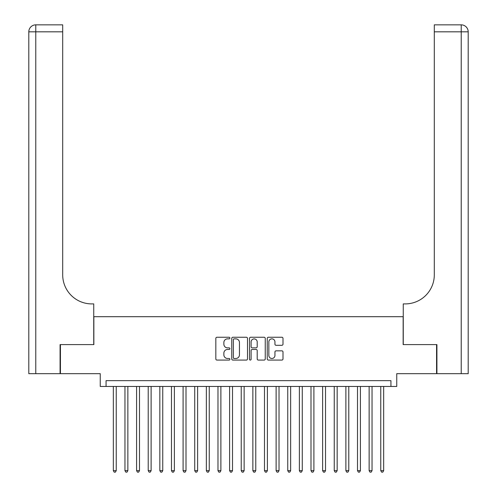 <?xml version="1.0" encoding="UTF-8"?>
<svg xmlns="http://www.w3.org/2000/svg" width="497" height="497" viewBox="0 0 497 497"><rect width="100%" height="100%" fill="white"/><g stroke="black" fill="none" stroke-linecap="round" stroke-linejoin="round"><path stroke-width="0.75" d="M229.9 338.053A0.801 0.801 0 0 0 229.098 337.258L216.972 337.258A1.143 1.143 0 0 0 215.828 338.395L215.828 358.94A1.143 1.143 0 0 0 216.972 360.083L229.098 360.083A0.801 0.801 0 0 0 229.9 359.281A0.801 0.801 0 0 0 229.098 358.486L227.527 358.486A3.653 3.653 0 0 1 223.874 354.833L223.874 353.118A3.653 3.653 0 0 1 227.527 349.466L229.098 349.466A0.801 0.801 0 0 0 229.9 348.67A0.801 0.801 0 0 0 229.098 347.869L227.527 347.869A3.653 3.653 0 0 1 223.874 344.216L223.874 342.508A3.653 3.653 0 0 1 227.527 338.855L229.098 338.855A0.801 0.801 0 0 0 229.9 338.053M281.855 345.303A1.143 1.143 0 0 0 282.998 344.16L282.998 338.395A1.143 1.143 0 0 0 281.855 337.258L268.386 337.258A1.143 1.143 0 0 0 267.243 338.395L267.243 358.94A1.143 1.143 0 0 0 268.386 360.083L281.855 360.083A1.143 1.143 0 0 0 282.998 358.94L282.998 351.975A1.143 1.143 0 0 0 281.855 350.839L276.09 350.839A1.143 1.143 0 0 0 274.947 351.975L274.947 355.43A3.05 3.05 0 0 1 271.896 358.486A3.05 3.05 0 0 1 268.846 355.43L268.846 341.905A3.05 3.05 0 0 1 271.896 338.855A3.05 3.05 0 0 1 274.947 341.905L274.947 344.16A1.143 1.143 0 0 0 276.09 345.303L281.855 345.303M390.934 386.455L396.749 386.455L396.749 373.669L436.571 373.669L436.571 344.601L403.142 344.601L403.142 316.695L93.858 316.695L93.858 344.601L60.429 344.601L60.429 373.669L100.251 373.669L100.251 386.455L390.934 386.455L390.934 380.646L106.066 380.646L106.066 386.455M247.5 338.395A1.143 1.143 0 0 0 246.363 337.258L232.894 337.258A1.143 1.143 0 0 0 231.751 338.395L231.751 358.94A1.143 1.143 0 0 0 232.894 360.083L246.363 360.083A1.143 1.143 0 0 0 247.5 358.94L247.5 338.395M250.637 337.258L264.106 337.258A1.143 1.143 0 0 1 265.249 338.395L265.249 358.94A1.143 1.143 0 0 1 264.106 360.083L258.341 360.083A1.143 1.143 0 0 1 257.204 358.94L257.204 350.609A1.143 1.143 0 0 0 256.061 349.466L252.24 349.466A1.143 1.143 0 0 0 251.097 350.609L251.097 359.281A0.801 0.801 0 0 1 250.295 360.083A0.801 0.801 0 0 1 249.5 359.281L249.5 338.395A1.143 1.143 0 0 1 250.637 337.258M234.149 338.855A0.801 0.801 0 0 0 233.348 339.65L233.348 357.685A0.801 0.801 0 0 0 234.149 358.486L235.802 358.486A3.653 3.653 0 0 0 239.455 354.833L239.455 342.508A3.653 3.653 0 0 0 235.802 338.855L234.149 338.855M257.204 341.961A3.05 3.05 0 0 0 254.147 338.911A3.05 3.05 0 0 0 251.097 341.961L251.097 346.726A1.143 1.143 0 0 0 252.24 347.869L256.061 347.869A1.143 1.143 0 0 0 257.204 346.726L257.204 341.961M113.335 386.455L113.335 470.64L116.242 470.64L116.242 386.455M116.242 470.64L115.366 472.15L114.204 472.15L113.335 470.64M60.081 344.601L93.74 344.601L93.74 303.903L91.765 303.903A29.068 29.068 0 0 1 62.697 274.835L62.697 31.827L35.778 31.827L35.778 373.669L60.081 373.669L60.081 344.601M35.778 373.669L28.801 373.669L28.801 31.827A6.977 6.977 0 0 1 35.778 24.85L62.697 24.85L62.697 31.827M91.765 303.903A29.068 29.068 0 0 1 62.697 274.835M35.778 24.85A6.977 6.977 0 0 0 28.801 31.827L35.778 31.827L35.778 24.85M436.919 344.601L403.26 344.601L403.26 303.903L405.235 303.903A29.068 29.068 0 0 0 434.303 274.835L434.303 24.85L461.222 24.85A6.977 6.977 0 0 1 468.199 31.827L468.199 373.669L436.919 373.669L436.919 344.601M468.199 303.903L468.199 31.827L434.303 31.827M405.235 303.903A29.068 29.068 0 0 0 434.303 274.835M124.958 386.455L124.958 470.64L127.866 470.64L127.866 386.455M127.866 470.64L126.996 472.15L125.834 472.15L124.958 470.64M136.588 386.455L136.588 470.64L139.495 470.64L139.495 386.455M139.495 470.64L138.62 472.15L137.458 472.15L136.588 470.64M148.218 386.455L148.218 470.64L151.119 470.64L151.119 386.455M151.119 470.64L150.249 472.15L149.088 472.15L148.218 470.64M159.841 386.455L159.841 470.64L162.749 470.64L162.749 386.455M162.749 470.64L161.879 472.15L160.717 472.15L159.841 470.64M171.471 386.455L171.471 470.64L174.379 470.64L174.379 386.455M174.379 470.64L173.503 472.15L172.341 472.15L171.471 470.64M183.095 386.455L183.095 470.64L186.002 470.64L186.002 386.455M186.002 470.64L185.132 472.15L183.971 472.15L183.095 470.64M194.725 386.455L194.725 470.64L197.632 470.64L197.632 386.455M197.632 470.64L196.756 472.15L195.594 472.15L194.725 470.64M206.348 386.455L206.348 470.64L209.256 470.64L209.256 386.455M209.256 470.64L208.386 472.15L207.224 472.15L206.348 470.64M217.978 386.455L217.978 470.64L220.885 470.64L220.885 386.455M220.885 470.64L220.016 472.15L218.848 472.15L217.978 470.64M229.608 386.455L229.608 470.64L232.515 470.64L232.515 386.455M232.515 470.64L231.639 472.15L230.478 472.15L229.608 470.64M241.231 386.455L241.231 470.64L244.139 470.64L244.139 386.455M244.139 470.64L243.269 472.15L242.107 472.15L241.231 470.64M252.861 386.455L252.861 470.64L255.769 470.64L255.769 386.455M255.769 470.64L254.893 472.15L253.731 472.15L252.861 470.64M264.485 386.455L264.485 470.64L267.392 470.64L267.392 386.455M267.392 470.64L266.522 472.15L265.361 472.15L264.485 470.64M276.115 386.455L276.115 470.64L279.022 470.64L279.022 386.455M279.022 470.64L278.152 472.15L276.984 472.15L276.115 470.64M287.744 386.455L287.744 470.64L290.652 470.64L290.652 386.455M290.652 470.64L289.776 472.15L288.614 472.15L287.744 470.64M299.368 386.455L299.368 470.64L302.275 470.64L302.275 386.455M302.275 470.64L301.406 472.15L300.244 472.15L299.368 470.64M310.998 386.455L310.998 470.64L313.905 470.64L313.905 386.455M313.905 470.64L313.029 472.15L311.868 472.15L310.998 470.64M322.621 386.455L322.621 470.64L325.529 470.64L325.529 386.455M325.529 470.64L324.659 472.15L323.497 472.15L322.621 470.64M334.251 386.455L334.251 470.64L337.159 470.64L337.159 386.455M337.159 470.64L336.283 472.15L335.121 472.15L334.251 470.64M345.881 386.455L345.881 470.64L348.782 470.64L348.782 386.455M348.782 470.64L347.912 472.15L346.751 472.15L345.881 470.64M357.505 386.455L357.505 470.64L360.412 470.64L360.412 386.455M360.412 470.64L359.542 472.15L358.38 472.15L357.505 470.64M369.134 386.455L369.134 470.64L372.042 470.64L372.042 386.455M372.042 470.64L371.166 472.15L370.004 472.15L369.134 470.64M380.758 386.455L380.758 470.64L383.665 470.64L383.665 386.455M383.665 470.64L382.796 472.15L381.634 472.15L380.758 470.64M461.222 373.669L461.222 24.85"/></g></svg>
